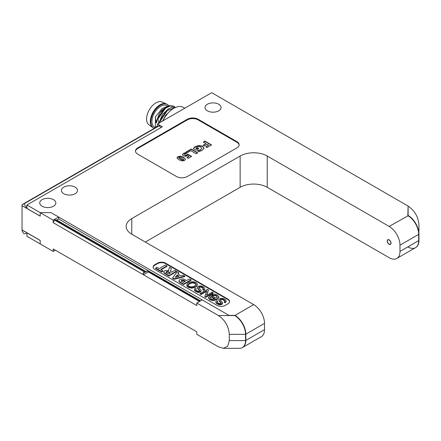 <?xml version="1.0" encoding="UTF-8"?>
<svg xmlns="http://www.w3.org/2000/svg" width="441" height="441" viewBox="0 0 441 441"><rect width="100%" height="100%" fill="white"/><g stroke="black" fill="none" stroke-linecap="round" stroke-linejoin="round"><path stroke-width="0.66" d="M390.908 243.068A2.492 1.439 60 0 1 390.395 244.209A2.492 1.439 60 0 1 387.904 242.77A2.492 1.439 60 0 1 387.904 239.893A2.492 1.439 60 0 1 389.822 240.56A2.492 1.439 60 0 1 390.908 243.068M145.321 242.048L240.141 187.304A19.156 11.058 180 0 1 267.235 187.304L267.235 156.02L389.149 226.409A15.325 8.848 60 0 1 399.987 245.179L418.68 234.386L418.68 240.643L418.68 234.386A15.325 8.848 60 0 0 407.842 215.616L408.112 206.074L408.112 215.462A15.325 8.848 60 0 1 418.95 234.232L418.95 240.488A15.325 8.848 60 0 1 415.775 247.5A15.325 8.848 60 0 1 415.637 247.577M415.775 247.5L415.505 247.66A15.325 8.848 -120 0 0 418.68 240.643A15.325 8.848 60 0 1 415.505 247.66A15.325 8.848 60 0 1 408.112 247.054M157.509 126.462L157.509 123.96L211.697 92.676L408.112 206.074C414.694 210.616 418.305 216.873 418.95 224.844L418.95 231.101M242.522 347.53A15.325 8.848 -120 0 0 242.655 347.453A15.325 8.848 -120 0 0 245.83 340.435L245.83 334.179A15.325 8.848 -120 0 0 234.992 315.409L229.033 315.409L234.992 315.409A15.325 8.848 60 0 1 245.83 334.179L245.83 340.435A15.325 8.848 60 0 1 242.655 347.453L242.385 347.607A15.325 8.848 60 0 1 239.568 348.324L223.311 348.324L227.683 346.24L229.303 340.59L229.303 334.333C228.664 326.362 225.048 320.105 218.466 315.563L234.722 315.563A15.325 8.848 60 0 1 245.56 334.333L245.56 340.59A15.325 8.848 60 0 1 242.385 347.607M55.373 250.185L53.207 251.436L40.203 243.928L40.203 240.488L22.05 230.009L22.05 230.946L23.842 233.724L26.929 233.449L26.929 236.266L40.203 243.928L40.203 240.411L22.05 229.926L22.05 205.682L40.203 216.162L40.203 212.645L51.04 212.645L229.033 315.409L202.215 299.924L196.796 303.05L196.796 305.552L143.457 274.76L148.33 271.943L147.509 270.923L143.099 273.426L143.457 274.76L53.207 222.655L54.673 220.114L144.075 271.733L144.405 271.496L54.998 219.877L56.79 220.037L58.625 218.979L200.517 300.9M54.673 220.114L54.998 219.877M143.099 300.834L53.207 248.933L196.796 331.83L196.796 334.333L218.466 346.847L223.311 348.324M148.33 271.943L199.503 301.49M147.509 270.923L199.977 301.214M53.207 251.436L53.207 248.933M146.219 271.667L56.79 220.037M146.175 271.65L144.405 271.496M53.207 222.655L53.207 220.153L58.625 217.022L58.625 218.979M144.075 271.733L143.099 273.426M196.796 303.05L218.466 315.563M23.516 203.819L23.842 203.963L159.306 125.751L158.975 125.613L22.05 204.668L22.05 205.605L40.203 216.084L40.203 212.645L53.207 220.153M157.509 123.96L162.387 126.771L26.929 204.982L40.203 212.645L51.04 212.645L58.625 217.022M42.099 206.234A8.048 4.647 180 0 1 39.74 202.948A8.048 4.647 180 0 1 47.788 198.301A8.048 4.647 180 0 1 55.836 202.948A8.048 4.647 180 0 1 50.869 207.237A8.048 4.647 180 0 1 42.099 206.234M63.774 193.72A8.048 4.647 180 0 1 61.415 190.435A8.048 4.647 180 0 1 69.463 185.788A8.048 4.647 180 0 1 77.506 190.435A8.048 4.647 180 0 1 72.539 194.724A8.048 4.647 180 0 1 63.774 193.72M207.358 110.818A8.048 4.647 180 0 1 205.004 107.532A8.048 4.647 180 0 1 213.047 102.891A8.048 4.647 180 0 1 221.095 107.532A8.048 4.647 180 0 1 216.129 111.827A8.048 4.647 180 0 1 207.358 110.818M184.796 108.205L183.346 107.367A19.156 11.058 120 0 0 182.976 107.169A19.156 11.058 120 0 0 162.927 120.828M131.771 218.587A19.156 11.058 -0 0 0 126.165 226.409A19.156 11.058 -0 0 0 131.771 234.232L131.771 218.587L240.141 156.02L240.141 187.304M267.235 156.02A19.156 11.058 -0 0 0 240.141 156.02M391.046 243.145A2.685 1.549 60 0 1 390.489 244.375A2.685 1.549 60 0 1 387.81 242.826A2.685 1.549 60 0 1 387.81 239.728A2.685 1.549 60 0 1 389.877 240.444A2.685 1.549 60 0 1 391.046 243.145M168.804 105.79A13.66 7.888 120 0 0 167.348 104.478L166.781 104.153A13.66 7.888 120 0 0 166.345 103.933A13.66 7.888 120 0 0 153.121 112.036A13.66 7.888 120 0 0 152.713 127.543A13.66 7.888 120 0 0 153.121 127.807L153.689 128.138A13.66 7.888 120 0 0 154.179 128.381M152.713 127.543L148.915 124.77A13.158 7.596 -60 0 1 149.306 109.837A13.158 7.596 -60 0 1 162.045 102.025L166.345 103.933M167.348 104.478A13.66 7.888 120 0 0 153.689 112.367A13.66 7.888 120 0 0 153.689 128.138M155.26 127.758L155.508 116.733L162.123 108.492L167.817 106.154L166.974 105.658A12.453 7.188 120 0 0 154.521 112.846A12.453 7.188 120 0 0 154.521 127.223L155.26 127.653M163.732 108.888A12.453 7.188 120 0 0 160.678 111.612M242.655 347.453L261.353 336.659A15.325 8.848 -120 0 0 264.523 329.642L245.56 340.59L229.303 340.59M418.95 234.232L418.68 234.386A15.325 8.848 -120 0 0 408.112 215.776L389.149 226.409M399.987 245.179L399.987 251.436A15.325 8.848 60 0 1 396.812 258.454A15.325 8.848 60 0 1 389.149 257.693L267.235 187.304M229.303 334.333L245.56 334.333L264.523 323.385A15.325 8.848 -120 0 0 253.685 304.615L131.771 234.232M154.802 265.201L154.802 264.732A5.75 3.319 -0 0 0 153.121 267.075A5.75 3.319 -0 0 0 154.802 269.423L217.115 305.398A5.75 3.319 -0 0 0 225.241 305.398L227.953 303.832A5.75 3.319 -0 0 0 229.634 301.49A5.75 3.319 -0 0 0 227.953 299.141L227.953 299.61L165.64 263.635A5.75 3.319 -0 0 0 157.509 263.635L154.802 265.201A5.75 3.319 -0 0 0 153.132 267.312M229.618 301.721A5.75 3.319 -0 0 0 227.953 299.61M165.64 263.635L165.64 263.167A5.75 3.319 -0 0 0 157.509 263.167L157.509 263.635M239.116 145.072A7.662 4.427 -0 0 0 236.889 142.256L198.147 119.891A7.662 4.427 -0 0 0 187.315 119.891L137.735 148.512A7.662 4.427 -0 0 0 135.508 151.329M137.735 148.512L137.735 147.889A7.662 4.427 -0 0 0 135.492 151.015A7.662 4.427 -0 0 0 137.735 154.146L176.477 176.51A7.662 4.427 -0 0 0 187.315 176.51L236.889 147.889A7.662 4.427 -0 0 0 239.138 144.758A7.662 4.427 -0 0 0 236.889 141.633L236.889 142.256M198.147 119.891L198.147 119.263A7.662 4.427 -0 0 0 187.315 119.263L187.315 119.891M184.531 154.389L184.895 154.94L185.948 155.133L187.872 154.223L191.637 156.401L188.213 158.374L186.885 157.608L188.996 156.39L187.767 155.679L185.545 156.357L183.401 155.855L182.524 154.598L183.693 153.264L185.644 152.547L186.846 153.236L185.016 153.804L184.525 154.438L184.895 155.249L185.948 155.447L187.872 154.537L191.366 156.555M187.872 154.223L187.872 154.537M186.433 153.314L185.644 152.547M182.524 154.912L183.693 153.578L185.644 152.856M188.996 156.39L187.155 157.768M197.485 151.142L200.561 150.067L201.769 148.385L200.903 147.156L198.863 146.71L196.669 147.355L195.815 148.121L196.587 148.562L197.54 148.011L198.753 148.711L196.146 150.216L193.45 148.656L194.001 147.597L195.341 146.539L199.123 145.453L202.656 146.214L203.996 148.264L202.072 150.469L198.924 151.66L197.485 150.828L200.561 149.758L201.769 148.573M193.45 148.97L194.001 147.911L195.341 146.853L199.123 145.767L202.656 146.522L203.996 148.578M198.483 148.865L197.54 148.325L196.587 148.876L195.815 148.121M197.54 148.011L197.54 148.325M196.587 148.562L196.587 148.876M211.531 144.913L206.983 147.537L205.776 146.842L208.676 145.166L207.204 144.312L204.299 145.988L203.092 145.287L205.991 143.612L203.284 142.052L204.927 141.098L211.531 144.913M211.261 145.067L204.927 141.412L203.555 142.206M204.927 141.098L204.927 141.412M205.991 143.612L203.362 145.447M208.676 145.166L206.046 146.996M190.777 150.668L187.386 152.625L186.179 151.925L191.212 149.019L197.816 152.834L196.173 153.782L190.777 150.668M197.546 152.988L191.212 149.334L186.449 152.084M191.212 149.019L191.212 149.334M177.139 158.402L177.872 156.935L180.441 156.489L183.528 157.58L185.418 159.058L184.663 160.524L182.122 160.948L179.079 159.874L177.139 158.087L177.872 156.627L180.441 156.175L183.528 157.266L185.479 159.416M177.139 158.087L177.056 157.702M180.209 157.261L179.129 157.327L179.029 157.939L182.387 159.879L183.434 159.802L183.577 159.207L180.209 157.261M179.129 157.327L179.029 158.253L179.129 157.641L179.029 158.253L182.387 160.193L183.434 160.116L183.577 159.207M183.434 160.116L183.577 159.521L183.434 160.116M26.929 204.982L26.929 207.794L23.842 203.963M159.306 125.751L160.844 127.664M198.147 119.263L236.889 141.633M165.64 263.167L227.953 299.141M224.8 301.115L224.634 300.36L223.725 299.588L222.578 299.114L220.66 299.252L220.257 299.715L220.483 300.349L222.391 302.388L222.49 303.237L221.834 303.915L220.483 304.329L217.231 303.59L216.057 302.609L215.87 301.605L216.663 300.734L217.667 301.231L217.126 302.129L218.047 303.072L219.651 303.628L220.836 303.408L221.2 302.868L219.105 300.514L218.907 299.538L219.646 298.761L221.084 298.314L222.848 298.408L224.552 299.059L225.93 300.189L226.112 301.771L225.197 302.763L224.204 302.283L224.833 300.911M224.8 301.583L224.634 300.828L222.578 299.582L221.492 299.478L220.257 300.189M222.49 303.706L222.545 302.939L222.49 303.706L221.834 304.384L220.483 304.803L218.83 304.692L216.057 303.077L215.87 302.079M217.667 301.231L217.126 302.598M221.2 303.342L219.105 300.983L218.907 300.007M217.314 297.251L216.432 296.005L214.921 295.542L213.025 295.762L211.912 294.935L211.912 294.467L214.756 294.114L217.446 294.957L218.995 296.98L217.176 299.108L213.389 300.205L209.933 299.373L208.543 297.427L210.743 295.101L216.156 298.226L217.314 296.738M218.995 297.322L217.176 299.577L213.389 300.674L209.933 299.841L208.538 297.995L208.543 297.427M197.353 284.484L197.094 285.829L195.683 287.124L191.846 288.21L188.285 287.345L186.94 286.011L187.05 284.043L188.588 282.659L191.036 281.766L193.643 281.733L195.876 282.499L197.226 283.855L197.094 285.36L195.683 286.656L191.846 287.741L188.285 286.876L186.797 284.897M208.417 289.886L206.504 295.431L212.264 292.107L213.196 292.642L213.196 293.116L205.864 297.344L204.872 296.771L204.872 296.302L206.774 290.757L201.019 294.081L201.019 294.549L200.087 294.009L200.087 293.541L207.419 289.313L208.417 289.886L208.417 290.354L206.708 295.316M206.575 291.341L201.019 294.549M203.367 288.739L203.202 287.984L202.292 287.212L201.151 286.738L199.227 286.882L198.825 287.345L199.056 287.973L200.958 290.013L201.057 290.862L200.407 291.534L199.051 291.953L195.804 291.214L194.63 290.233L194.442 289.23L195.236 288.359L196.239 288.855L195.694 289.754L196.62 290.696L198.224 291.253L199.404 291.032L199.767 290.492L197.673 288.138L197.474 287.163L198.213 286.385L199.652 285.944L201.421 286.033L203.119 286.683L204.497 287.813L204.679 289.395L203.764 290.387L202.772 289.908L203.4 288.541M203.367 289.213L203.202 288.458L201.151 287.212L200.065 287.108L198.825 287.813M201.057 291.33L201.118 290.564L201.057 291.33L200.407 292.003L199.051 292.422L197.397 292.317L194.63 290.702L194.442 289.704M196.239 288.855L195.694 290.222M199.767 290.961L197.673 288.612L197.474 287.631M167.023 265.84L160.722 269.484L162.972 270.78L161.687 271.524L155.662 268.04L156.941 267.301L159.19 268.597L165.491 264.958L167.023 265.84L167.023 266.314L161.125 269.716M162.972 270.78L162.972 271.248L161.687 271.992L155.662 268.508L155.662 268.04M178.864 272.676L177.8 274.054L180.832 275.807L183.18 275.173L184.807 276.11L174.267 278.784L172.646 277.852L177.194 271.717L178.864 272.676L178.054 274.197M184.807 276.11L184.807 276.579L174.267 279.252L172.646 278.321L172.646 277.852M191.107 279.748L183.517 284.125L179.355 281.59L179.002 280.531L180.044 279.423L182.861 278.833L186.714 280.515L189.575 278.861L191.107 279.748L191.107 280.217L183.517 284.594L179.355 282.058L179.002 281M176.378 271.243L168.793 275.625L164.008 272.626L163.854 271.695L164.714 270.813L166.626 270.289L168.831 270.752L168.644 269.909L169.559 267.307L171.389 268.365L170.54 271.066L171.367 272.009L171.681 272.191L174.845 270.361L176.378 271.243L176.378 271.711L168.793 276.094L164.008 273.095L163.854 272.163M168.66 270.68L168.644 270.068M171.389 268.365L170.54 271.535M159.433 122.846L160.077 120.101L160.7 120.459L161.015 121.936M155.282 117.328L156.12 121.992C156.29 123.204 156.45 123.342 156.594 122.411L157.365 118.535L157.988 118.894L158.826 123.557M156.775 127.058C156.577 125.911 156.423 125.872 156.312 126.931L156.296 127.162M155.513 116.733A15.325 8.848 120 0 0 155.26 117.317M165.43 116.446L167.481 113.728M156.12 121.992L159.581 113.122L165.844 107.235M162.575 121.032L165.623 115.355L170.099 111.016M160.7 120.459L167.365 110.542L175.408 107.483M157.365 118.535L164.945 107.874L169.559 105.597L173.467 106.088L175.049 107.185M160.077 120.101L167.282 109.732L171.736 107.29L175.634 107.384M157.988 118.894L165.562 108.232L170.182 105.956L174.085 106.446M158.887 123.16L162.409 114.506L168.556 108.795M137.735 147.889L187.315 119.263M154.802 264.732L157.509 263.167M168.644 270.46L168.644 269.909M163.782 272.51L163.854 271.695M168.793 275.625L168.793 276.094M170.061 273.122L167.867 271.959L166.389 272.136L165.976 272.615M167.117 271.43L165.976 272.141L166.257 272.648L168.545 273.999L170.469 272.885L167.867 271.491L167.117 271.43L167.117 271.899M170.54 271.143L170.684 271.513M165.976 272.235L166.257 272.648M178.974 281.248L179.002 280.531M183.517 284.125L183.517 284.594M185.016 281.49L182.403 280.553L181.201 281.325M181.201 280.95L183.269 282.499L185.424 281.259L183.258 280.145L181.642 280.322L181.201 280.906M177.017 275.079L179.085 276.27L175.248 277.306L177.017 275.079L175.716 277.18M178.528 276.419L177.017 275.548M174.267 278.784L174.267 279.252M161.687 271.524L161.687 271.992M204.679 289.395L204.679 288.927L203.764 290.387M203.764 289.919L202.772 289.439M197.43 287.907L197.474 287.163M194.387 290.024L194.442 289.23M213.196 292.642L205.864 296.876L205.864 297.344M205.864 296.876L204.872 296.302M201.019 294.081L200.087 293.541M196.074 284.925L195.049 283.453L192.474 282.857L189.58 283.706L188.12 285.25M196.074 284.456L195.049 282.984L192.474 282.383L189.58 283.238L188.324 284.318L188.175 285.426L189.112 286.391L191.592 287.008L194.696 286.071L196.074 284.379M188.092 285.018L188.175 285.426M217.314 296.776L216.432 295.536L214.921 295.073L213.025 295.294L213.025 295.762M213.025 295.294L211.912 294.467M210.103 297.664L211.024 296.429L210.114 297.962M214.618 298.976L211.024 296.903M211.024 296.429L215.076 298.772L212.92 299.279L210.93 298.783L210.114 297.829M226.112 301.771L226.112 301.302L225.197 302.294L225.197 302.763M225.197 302.294L224.204 301.815M218.863 300.277L218.907 299.538M215.814 302.399L215.87 301.605M264.523 323.385L264.523 329.642M418.95 240.488L399.987 251.436M253.685 304.615L234.722 315.563M187.199 154.703L187.199 155.017M185.948 155.133L185.948 155.447M184.895 154.94L184.895 155.249M183.693 153.264L183.693 153.578M202.656 146.214L202.656 146.522M199.123 145.453L199.123 145.767M195.341 146.539L195.341 146.853M194.001 147.597L194.001 147.911M200.561 149.758L200.561 150.067M183.528 157.266L183.528 157.58M180.441 156.175L180.441 156.489M177.872 156.627L177.872 156.935M182.387 159.879L182.387 160.193M180.656 159.085L180.656 159.394M164.008 272.626L164.008 273.095M165.568 273.762L165.568 274.23M166.389 271.667L166.389 272.136M167.867 271.491L167.867 271.959M169.338 272.235L169.338 272.703M170.849 269.958L170.849 270.427M179.355 281.59L179.355 282.058M181.064 282.709L181.064 283.177M183.258 280.145L183.258 280.614M182.403 280.085L182.403 280.553M184.586 280.774L184.586 281.242M181.642 280.322L181.642 280.79M195.804 291.214L195.804 291.683M194.63 290.233L194.63 290.702M197.397 291.843L197.397 292.317M199.051 291.953L199.051 292.422M200.407 291.534L200.407 292.003M199.227 286.882L199.227 287.35M200.065 286.639L200.065 287.108M201.151 286.738L201.151 287.212M202.292 287.212L202.292 287.681M203.202 287.984L203.202 288.458M197.673 288.138L197.673 288.612M198.83 289.346L198.83 289.82M186.94 285.542L186.94 286.011M188.285 286.876L188.285 287.345M191.846 287.741L191.846 288.21M195.683 286.656L195.683 287.124M197.094 285.36L197.094 285.829M192.474 282.383L192.474 282.857M189.58 283.238L189.58 283.706M195.049 282.984L195.049 283.453M188.324 284.318L188.324 284.787M213.389 300.205L213.389 300.674M209.933 299.373L209.933 299.841M217.176 299.108L217.176 299.577M214.921 295.073L214.921 295.542M216.432 295.536L216.432 296.005M217.231 303.59L217.231 304.058M216.057 302.609L216.057 303.077M218.83 304.224L218.83 304.692M220.483 304.329L220.483 304.803M221.834 303.915L221.834 304.384M220.66 299.252L220.66 299.72M221.492 299.009L221.492 299.478M222.578 299.114L222.578 299.582M223.725 299.588L223.725 300.056M224.634 300.36L224.634 300.828M219.105 300.514L219.105 300.983M220.257 301.721L220.257 302.195M388.4 239.606L387.904 239.893M390.891 243.923L390.395 244.209M156.335 126.655L156.753 126.898M396.812 258.454L415.505 247.66M183.677 159.471L183.677 159.785M178.903 157.641L178.903 157.95"/></g></svg>
